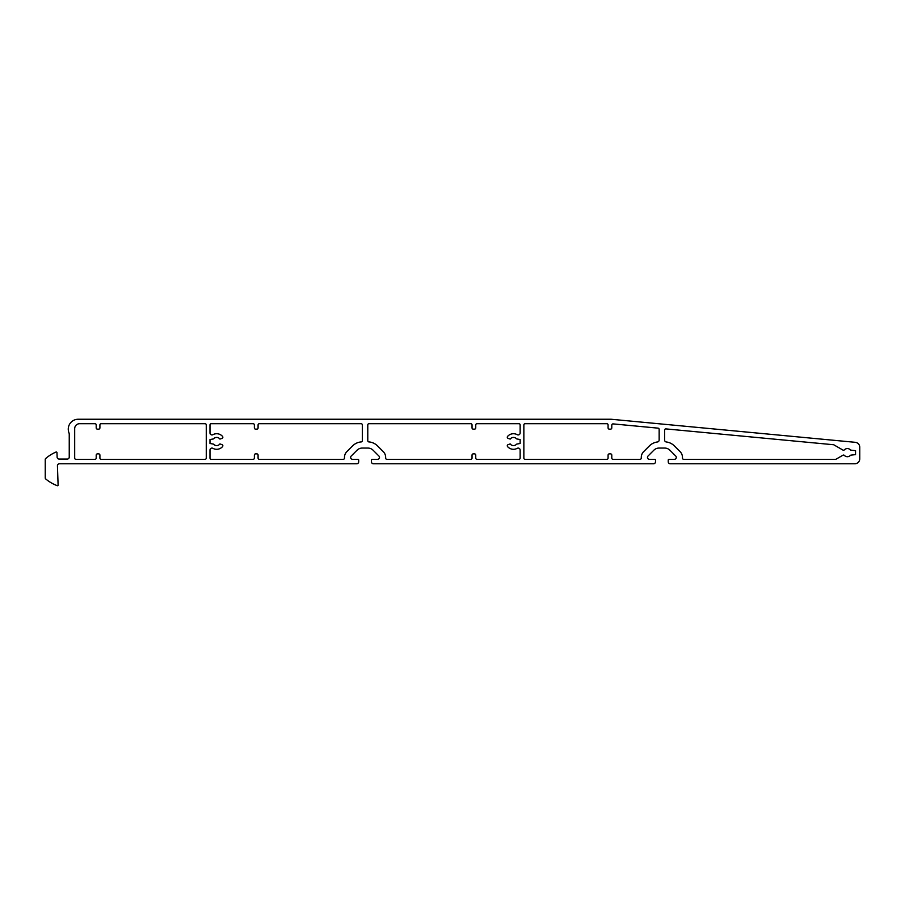 <?xml version="1.0" encoding="UTF-8"?>
<svg xmlns="http://www.w3.org/2000/svg" width="905" height="905" viewBox="0 0 905 905"><rect width="100%" height="100%" fill="white"/><g stroke="black" fill="none" stroke-linecap="round" stroke-linejoin="round"><path stroke-width="0.68" stroke-dasharray="4.53 3.39" d="M682.472 458.077A1.233 1.233 0 0 0 683.705 459.321L835.485 459.321A1.233 1.233 0 0 0 836.107 459.152L842.906 455.226A1.233 1.233 0 0 1 844.422 455.441A4.084 4.084 0 0 0 850.304 455.487A1.233 1.233 0 0 1 851.198 455.113L855.542 454.615L855.542 450.656L851.198 450.17A1.233 1.233 0 0 1 850.304 449.796A4.084 4.084 0 0 0 844.422 449.83A1.233 1.233 0 0 1 842.906 450.057L833.969 444.898A1.233 1.233 0 0 0 833.46 444.728L665.944 428.902A1.233 1.233 0 0 0 664.598 430.124L664.598 440.011A1.98 1.98 0 0 0 666.34 441.979A13.609 13.609 0 0 1 674.304 445.86L680.096 451.652A8.111 8.111 0 0 1 682.472 457.387L682.472 458.077M57.434 465.815A1.98 1.98 0 0 1 59.413 463.767L356.717 463.767A1.98 1.98 0 0 0 358.697 461.788L358.697 460.057A0.747 0.747 0 0 0 357.95 459.321L352.588 459.321A1.923 1.923 0 0 1 351.219 456.03L357.011 450.238A7.421 7.421 0 0 1 362.26 448.066L367.871 448.066A7.421 7.421 0 0 1 373.12 450.238L378.912 456.03A1.923 1.923 0 0 1 377.543 459.321L372.17 459.321A0.747 0.747 0 0 0 371.435 460.057L371.435 461.788A1.98 1.98 0 0 0 373.414 463.767L653.523 463.767A1.98 1.98 0 0 0 655.503 461.788L655.503 460.057A0.747 0.747 0 0 0 654.768 459.321L649.394 459.321A1.923 1.923 0 0 1 648.037 456.03L653.817 450.238A7.421 7.421 0 0 1 659.066 448.066L664.677 448.066A7.421 7.421 0 0 1 669.926 450.238L675.718 456.03A1.923 1.923 0 0 1 674.361 459.321L668.987 459.321A0.747 0.747 0 0 0 668.241 460.057L668.241 461.788A1.98 1.98 0 0 0 670.22 463.767L854.806 463.767A4.944 4.944 0 0 0 859.75 458.824L859.75 447.251A4.944 4.944 0 0 0 855.27 442.319L611.169 419.253L78.147 419.253A9.898 9.898 0 0 0 68.916 432.692A4.944 4.944 0 0 1 69.244 434.468L69.244 457.093A1.98 1.98 0 0 1 67.264 459.073L59.108 459.073A1.98 1.98 0 0 1 57.128 457.161L56.958 452.376L56.28 451.934A39.571 39.571 0 0 0 45.68 458.507A1.233 1.233 0 0 0 45.25 459.446L45.25 477.987A1.233 1.233 0 0 0 45.691 478.937A39.571 39.571 0 0 0 57.445 485.747L58.112 485.272L57.434 465.815M385.654 458.077A1.233 1.233 0 0 0 386.888 459.321L470.804 459.321A1.233 1.233 0 0 0 472.037 458.077L472.037 455.113A1.233 1.233 0 0 1 473.281 453.88L474.514 453.88A1.233 1.233 0 0 1 475.747 455.113L475.747 458.077A1.233 1.233 0 0 0 476.992 459.321L518.916 459.321A1.233 1.233 0 0 0 520.149 458.077L520.149 450.079A1.98 1.98 0 0 0 517.219 448.337A7.794 7.794 0 0 1 507.581 446.606A1.233 1.233 0 0 1 507.897 444.728L510.182 443.914A4.084 4.084 0 0 0 516.393 444.355A1.233 1.233 0 0 1 517.275 443.982L520.149 443.484L520.149 439.525L517.275 439.038A1.233 1.233 0 0 1 516.393 438.665A4.084 4.084 0 0 0 510.182 439.095L507.897 438.292A1.233 1.233 0 0 1 507.581 436.414A7.794 7.794 0 0 1 517.219 434.683A1.98 1.98 0 0 0 520.149 432.941L520.149 424.931A1.233 1.233 0 0 0 518.916 423.698L476.992 423.698A1.233 1.233 0 0 0 475.747 424.931L475.747 427.907A1.233 1.233 0 0 1 474.514 429.14L473.281 429.14A1.233 1.233 0 0 1 472.037 427.907L472.037 424.931A1.233 1.233 0 0 0 470.804 423.698L369.025 423.698A1.233 1.233 0 0 0 367.781 424.931L367.781 440.69A1.233 1.233 0 0 0 368.923 441.923A13.609 13.609 0 0 1 377.487 445.86L383.279 451.652A8.111 8.111 0 0 1 385.654 457.387L385.654 458.077M258.083 458.077A1.233 1.233 0 0 0 259.328 459.321L343.233 459.321A1.233 1.233 0 0 0 344.477 458.077L344.477 457.387A8.111 8.111 0 0 1 346.853 451.652L352.633 445.86A13.609 13.609 0 0 1 361.208 441.923A1.233 1.233 0 0 0 362.339 440.69L362.339 424.931A1.233 1.233 0 0 0 361.106 423.698L259.328 423.698A1.233 1.233 0 0 0 258.083 424.931L258.083 427.907A1.233 1.233 0 0 1 256.85 429.14L255.617 429.14A1.233 1.233 0 0 1 254.373 427.907L254.373 424.931A1.233 1.233 0 0 0 253.14 423.698L211.216 423.698A1.233 1.233 0 0 0 209.983 424.931L209.983 432.941A1.98 1.98 0 0 0 212.913 434.683A7.794 7.794 0 0 1 222.551 436.414A1.233 1.233 0 0 1 222.234 438.292L219.949 439.095A4.084 4.084 0 0 0 213.738 438.665A1.233 1.233 0 0 1 212.845 439.038L209.983 439.525L209.983 443.484L212.845 443.982A1.233 1.233 0 0 1 213.738 444.355A4.084 4.084 0 0 0 219.949 443.914L222.234 444.728A1.233 1.233 0 0 1 222.551 446.606A7.794 7.794 0 0 1 212.913 448.337A1.98 1.98 0 0 0 209.983 450.079L209.983 458.077A1.233 1.233 0 0 0 211.216 459.321L253.14 459.321A1.233 1.233 0 0 0 254.373 458.077L254.373 455.113A1.233 1.233 0 0 1 255.617 453.88L256.85 453.88A1.233 1.233 0 0 1 258.083 455.113L258.083 458.077M74.685 458.077A1.233 1.233 0 0 0 75.918 459.321L94.968 459.321A1.233 1.233 0 0 0 96.202 458.077L96.202 455.113A1.233 1.233 0 0 1 97.435 453.88L98.679 453.88A1.233 1.233 0 0 1 99.912 455.113L99.912 458.077A1.233 1.233 0 0 0 101.145 459.321L205.039 459.321A1.233 1.233 0 0 0 206.272 458.077L206.272 424.931A1.233 1.233 0 0 0 205.039 423.698L101.145 423.698A1.233 1.233 0 0 0 99.912 424.931L99.912 427.907A1.233 1.233 0 0 1 98.679 429.14L97.435 429.14A1.233 1.233 0 0 1 96.202 427.907L96.202 424.931A1.233 1.233 0 0 0 94.968 423.698L79.629 423.698A4.944 4.944 0 0 0 74.685 428.642L74.685 458.077M523.859 458.077A1.233 1.233 0 0 0 525.092 459.321L606.836 459.321A1.233 1.233 0 0 0 608.081 458.077L608.081 455.113A1.233 1.233 0 0 1 609.314 453.88L610.547 453.88A1.233 1.233 0 0 1 611.791 455.113L611.791 458.077A1.233 1.233 0 0 0 613.024 459.321L640.05 459.321A1.233 1.233 0 0 0 641.283 458.077L641.283 457.387A8.111 8.111 0 0 1 643.659 451.652L649.451 445.86A13.609 13.609 0 0 1 657.415 441.979A1.98 1.98 0 0 0 659.157 440.011L659.157 429.377A1.233 1.233 0 0 0 658.037 428.144L613.138 423.902A1.233 1.233 0 0 0 611.791 425.135L611.791 427.907A1.233 1.233 0 0 1 610.547 429.14L609.314 429.14A1.233 1.233 0 0 1 608.081 427.907L608.081 424.931A1.233 1.233 0 0 0 606.836 423.698L525.092 423.698A1.233 1.233 0 0 0 523.859 424.931L523.859 458.077"/><path stroke-width="1.36" d="M682.472 458.077A1.233 1.233 0 0 0 683.705 459.321L835.485 459.321A1.233 1.233 0 0 0 836.107 459.152L842.906 455.226A1.233 1.233 0 0 1 844.422 455.441A4.084 4.084 0 0 0 850.304 455.487A1.233 1.233 0 0 1 851.198 455.113L855.542 454.615L855.542 450.656L851.198 450.17A1.233 1.233 0 0 1 850.304 449.796A4.084 4.084 0 0 0 844.422 449.83A1.233 1.233 0 0 1 842.906 450.057L833.969 444.898A1.233 1.233 0 0 0 833.46 444.728L665.944 428.902A1.233 1.233 0 0 0 664.598 430.124L664.598 440.011A1.98 1.98 0 0 0 666.34 441.979A13.609 13.609 0 0 1 674.304 445.86L680.096 451.652A8.111 8.111 0 0 1 682.472 457.387L682.472 458.077M57.434 465.815A1.98 1.98 0 0 1 59.413 463.767L356.717 463.767A1.98 1.98 0 0 0 358.697 461.788L358.697 460.057A0.747 0.747 0 0 0 357.95 459.321L352.588 459.321A1.923 1.923 0 0 1 351.219 456.03L357.011 450.238A7.421 7.421 0 0 1 362.26 448.066L367.871 448.066A7.421 7.421 0 0 1 373.12 450.238L378.912 456.03A1.923 1.923 0 0 1 377.543 459.321L372.17 459.321A0.747 0.747 0 0 0 371.435 460.057L371.435 461.788A1.98 1.98 0 0 0 373.414 463.767L653.523 463.767A1.98 1.98 0 0 0 655.503 461.788L655.503 460.057A0.747 0.747 0 0 0 654.768 459.321L649.394 459.321A1.923 1.923 0 0 1 648.037 456.03L653.817 450.238A7.421 7.421 0 0 1 659.066 448.066L664.677 448.066A7.421 7.421 0 0 1 669.926 450.238L675.718 456.03A1.923 1.923 0 0 1 674.361 459.321L668.987 459.321A0.747 0.747 0 0 0 668.241 460.057L668.241 461.788A1.98 1.98 0 0 0 670.22 463.767L854.806 463.767A4.944 4.944 0 0 0 859.75 458.824L859.75 447.251A4.944 4.944 0 0 0 855.27 442.319L611.169 419.253L78.147 419.253A9.898 9.898 0 0 0 68.916 432.692A4.944 4.944 0 0 1 69.244 434.468L69.244 457.093A1.98 1.98 0 0 1 67.264 459.073L59.108 459.073A1.98 1.98 0 0 1 57.128 457.161L56.958 452.376L56.28 451.934A39.571 39.571 0 0 0 45.68 458.507A1.233 1.233 0 0 0 45.25 459.446L45.25 477.987A1.233 1.233 0 0 0 45.691 478.937A39.571 39.571 0 0 0 57.445 485.747L58.112 485.272L57.434 465.815M385.654 458.077A1.233 1.233 0 0 0 386.888 459.321L470.804 459.321A1.233 1.233 0 0 0 472.037 458.077L472.037 455.113A1.233 1.233 0 0 1 473.281 453.88L474.514 453.88A1.233 1.233 0 0 1 475.747 455.113L475.747 458.077A1.233 1.233 0 0 0 476.992 459.321L518.916 459.321A1.233 1.233 0 0 0 520.149 458.077L520.149 450.079A1.98 1.98 0 0 0 517.219 448.337A7.794 7.794 0 0 1 507.581 446.606A1.233 1.233 0 0 1 507.897 444.728L510.182 443.914A4.084 4.084 0 0 0 516.393 444.355A1.233 1.233 0 0 1 517.275 443.982L520.149 443.484L520.149 439.525L517.275 439.038A1.233 1.233 0 0 1 516.393 438.665A4.084 4.084 0 0 0 510.182 439.095L507.897 438.292A1.233 1.233 0 0 1 507.581 436.414A7.794 7.794 0 0 1 517.219 434.683A1.98 1.98 0 0 0 520.149 432.941L520.149 424.931A1.233 1.233 0 0 0 518.916 423.698L476.992 423.698A1.233 1.233 0 0 0 475.747 424.931L475.747 427.907A1.233 1.233 0 0 1 474.514 429.14L473.281 429.14A1.233 1.233 0 0 1 472.037 427.907L472.037 424.931A1.233 1.233 0 0 0 470.804 423.698L369.025 423.698A1.233 1.233 0 0 0 367.781 424.931L367.781 440.69A1.233 1.233 0 0 0 368.923 441.923A13.609 13.609 0 0 1 377.487 445.86L383.279 451.652A8.111 8.111 0 0 1 385.654 457.387L385.654 458.077M258.083 458.077A1.233 1.233 0 0 0 259.328 459.321L343.233 459.321A1.233 1.233 0 0 0 344.477 458.077L344.477 457.387A8.111 8.111 0 0 1 346.853 451.652L352.633 445.86A13.609 13.609 0 0 1 361.208 441.923A1.233 1.233 0 0 0 362.339 440.69L362.339 424.931A1.233 1.233 0 0 0 361.106 423.698L259.328 423.698A1.233 1.233 0 0 0 258.083 424.931L258.083 427.907A1.233 1.233 0 0 1 256.85 429.14L255.617 429.14A1.233 1.233 0 0 1 254.373 427.907L254.373 424.931A1.233 1.233 0 0 0 253.14 423.698L211.216 423.698A1.233 1.233 0 0 0 209.983 424.931L209.983 432.941A1.98 1.98 0 0 0 212.913 434.683A7.794 7.794 0 0 1 222.551 436.414A1.233 1.233 0 0 1 222.234 438.292L219.949 439.095A4.084 4.084 0 0 0 213.738 438.665A1.233 1.233 0 0 1 212.845 439.038L209.983 439.525L209.983 443.484L212.845 443.982A1.233 1.233 0 0 1 213.738 444.355A4.084 4.084 0 0 0 219.949 443.914L222.234 444.728A1.233 1.233 0 0 1 222.551 446.606A7.794 7.794 0 0 1 212.913 448.337A1.98 1.98 0 0 0 209.983 450.079L209.983 458.077A1.233 1.233 0 0 0 211.216 459.321L253.14 459.321A1.233 1.233 0 0 0 254.373 458.077L254.373 455.113A1.233 1.233 0 0 1 255.617 453.88L256.85 453.88A1.233 1.233 0 0 1 258.083 455.113L258.083 458.077M74.685 458.077A1.233 1.233 0 0 0 75.918 459.321L94.968 459.321A1.233 1.233 0 0 0 96.202 458.077L96.202 455.113A1.233 1.233 0 0 1 97.435 453.88L98.679 453.88A1.233 1.233 0 0 1 99.912 455.113L99.912 458.077A1.233 1.233 0 0 0 101.145 459.321L205.039 459.321A1.233 1.233 0 0 0 206.272 458.077L206.272 424.931A1.233 1.233 0 0 0 205.039 423.698L101.145 423.698A1.233 1.233 0 0 0 99.912 424.931L99.912 427.907A1.233 1.233 0 0 1 98.679 429.14L97.435 429.14A1.233 1.233 0 0 1 96.202 427.907L96.202 424.931A1.233 1.233 0 0 0 94.968 423.698L79.629 423.698A4.944 4.944 0 0 0 74.685 428.642L74.685 458.077M523.859 458.077A1.233 1.233 0 0 0 525.092 459.321L606.836 459.321A1.233 1.233 0 0 0 608.081 458.077L608.081 455.113A1.233 1.233 0 0 1 609.314 453.88L610.547 453.88A1.233 1.233 0 0 1 611.791 455.113L611.791 458.077A1.233 1.233 0 0 0 613.024 459.321L640.05 459.321A1.233 1.233 0 0 0 641.283 458.077L641.283 457.387A8.111 8.111 0 0 1 643.659 451.652L649.451 445.86A13.609 13.609 0 0 1 657.415 441.979A1.98 1.98 0 0 0 659.157 440.011L659.157 429.377A1.233 1.233 0 0 0 658.037 428.144L613.138 423.902A1.233 1.233 0 0 0 611.791 425.135L611.791 427.907A1.233 1.233 0 0 1 610.547 429.14L609.314 429.14A1.233 1.233 0 0 1 608.081 427.907L608.081 424.931A1.233 1.233 0 0 0 606.836 423.698L525.092 423.698A1.233 1.233 0 0 0 523.859 424.931L523.859 458.077"/></g></svg>
